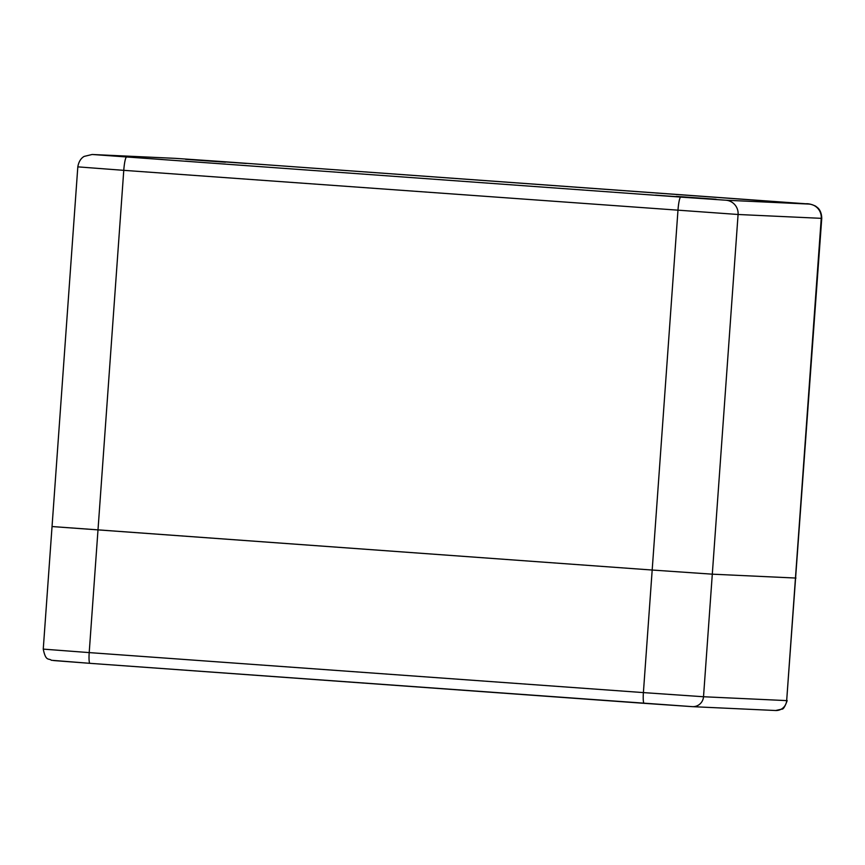 <?xml version="1.0" encoding="UTF-8"?>
<svg xmlns="http://www.w3.org/2000/svg" width="865" height="865" viewBox="0 0 865 865"><rect width="100%" height="100%" fill="white"/><g stroke="black" fill="none" stroke-linecap="round" stroke-linejoin="round"><path stroke-width="1.3" d="M92.479 154.5L680.755 197.101L725.843 200.215L809.002 204.075L220.726 161.474L175.638 158.371L92.479 154.5A13.353 13.235 -87.3 0 0 92.144 154.489L84.219 156.392C83.754 156.651 79.115 158.879 77.818 166.858L52.041 526.558L652.188 570.035L712.306 574.176L795.962 578.058L712.306 574.176L652.188 570.035L52.538 526.569M676.246 196.377L716.025 199.242L676.246 196.377M185.64 159.344L225.419 162.198L185.64 159.344M101.27 155.138L163.15 159.593L101.27 155.138M184.429 158.998L246.309 163.453L184.429 158.998M655.475 195.133L717.345 199.588L655.475 195.133M738.624 198.993L800.503 203.448L738.624 198.993M77.818 166.858L123.771 170.34L89.203 652.599L43.25 649.118L52.041 526.558M126.56 157.106A13.353 1.838 94.1 0 0 123.771 170.34L738.083 214.488L821.75 218.358C821.609 210.4 817.447 207.578 817.576 207.676L815.598 206.13C811.662 204.291 808.407 203.502 805.812 203.772L220.726 161.474A13.353 1.838 -85.9 0 1 220.737 161.474L175.303 158.349L92.144 154.489M680.755 197.101A13.353 1.838 94.1 0 0 677.965 210.336L643.398 692.595L89.203 652.599A10.683 1.471 -85.9 0 0 89.895 663.325L53.554 660.546M725.843 200.215A13.353 13.235 92.7 0 1 738.083 214.488L703.515 696.747L643.398 692.595A10.683 1.471 -85.9 0 0 644.101 703.321L89.906 663.325A10.683 1.471 -85.9 0 1 89.895 663.325L51.37 660.265C48.754 657.973 45.845 661.92 43.25 649.118M809.002 204.075A13.353 13.235 92.7 0 1 821.242 218.348L786.674 700.607L703.515 696.747A10.683 10.585 -87.3 0 1 692.465 706.651L89.895 663.325M821.75 218.358L786.674 700.607A10.683 10.585 -87.3 0 1 775.624 710.511L692.465 706.651M692.195 706.64L644.101 703.321M787.182 700.618C784.988 706.694 783.203 709.527 781.809 709.138L775.624 710.511"/></g></svg>
